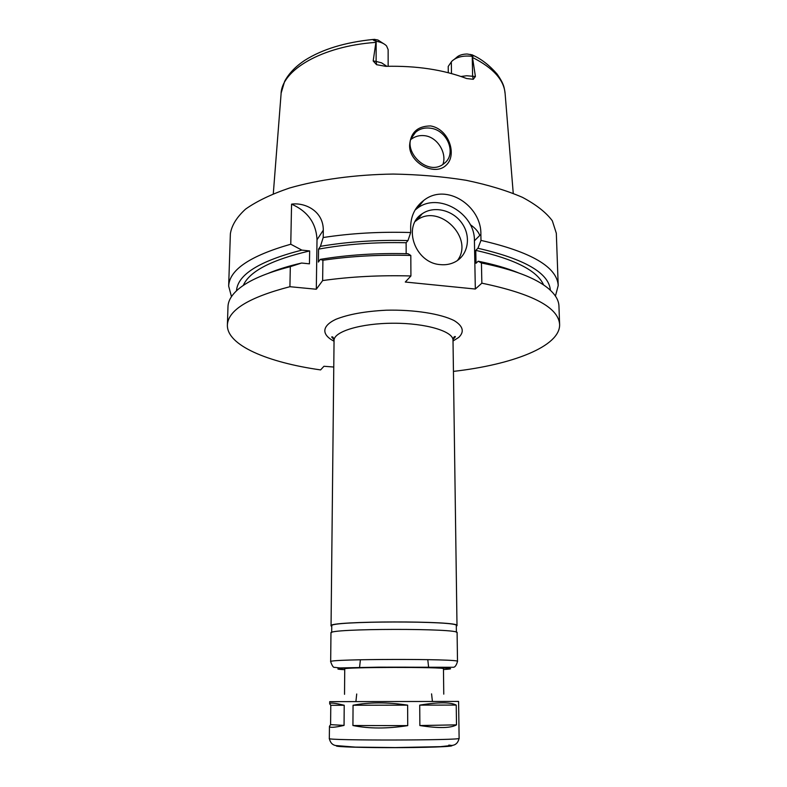 <?xml version="1.0" encoding="UTF-8"?>
<svg xmlns="http://www.w3.org/2000/svg" width="787" height="787" viewBox="0 0 787 787"><rect width="100%" height="100%" fill="white"/><g stroke="black" fill="none" stroke-linecap="round" stroke-linejoin="round"><path stroke-width="1.18" d="M344.057 725.407C334.406 727.591 329.537 727.896 329.458 726.322L330.589 724.64L330.786 705.309L329.694 703.824C329.802 702.466 334.642 702.948 344.214 705.26L344.057 725.407L330.589 724.64M353.058 705.25C369.133 702.152 387.322 702.122 407.636 705.142L407.725 725.624C387.322 728.801 369.064 728.772 352.93 725.525L353.058 705.25L407.636 705.142M419.727 705.122C438.3 702.083 450.469 702.073 456.234 705.083L456.499 724.857C450.784 728.191 438.575 728.418 419.865 725.545L419.727 705.122L456.234 705.083M330.786 705.309L344.214 705.26M407.725 725.624L352.93 725.525M456.499 724.857L419.865 725.545M329.458 726.322L329.32 738.521C324.706 740.665 463.75 740.419 459.116 738.295L458.595 701.424L329.714 701.65L329.694 703.824M456.312 626.245L457.001 625.655C461.349 620.559 326.684 620.795 331.052 625.872L331.74 626.462M456.391 632.236L456.303 625.655C460.592 620.628 327.441 620.854 331.75 625.872L331.681 632.453M457.503 661.454L457.099 632.768C461.467 628.134 326.595 628.36 330.973 632.994L330.668 661.68C326.241 658.857 461.93 658.621 457.503 661.454C456.352 665.399 454.945 667.346 453.273 667.278L378.724 667.169L339.846 667.937L334.495 667.337C333.393 667.71 332.124 665.822 330.668 661.68M443.76 694.144L443.465 668.734C446.682 666.884 341.509 667.071 344.736 668.911L344.529 694.321M453.44 371.385C512.593 364.676 560.354 346.349 559.616 324.47C558.504 307.491 532.583 293.728 481.851 283.172L475.328 289.036L405.285 282.031L410.922 275.971C379.983 275.116 350.559 276.65 322.64 280.575L316.305 289.242L289.921 286.704C248.899 297.358 228.063 310.147 227.384 325.051C226.754 345.237 267.61 362.433 320.604 369.91L323.949 366.27L333.767 367.037M409.614 145.261C410.578 132.482 417.572 126.038 430.617 125.94C449.072 129.038 457.306 155.029 446.268 165.083C434.817 176.809 408.906 162.781 409.614 145.261M430.145 128.163C424.341 127.464 419.441 128.881 415.438 132.423C397.966 147.051 426.938 178.433 444.084 163.499C457.178 154.222 447.459 129.776 430.145 128.163M442.894 164.355C447.124 153.593 437.759 137.105 424.685 135.698C419.599 135.098 415.054 136.308 411.06 139.329M479.765 235.441C478.388 231.663 475.21 228.043 470.242 224.6M416.49 208.889L415.811 208.821M448.285 72.719L448.206 66.472L451.325 61.907L451.492 73.555M454.709 58.966L456.293 57.707C458.516 55.395 462.107 54.165 467.055 54.008L472.298 54.893C473.99 55.69 474 56.162 472.338 56.32L475.407 76.506L466.681 75.759L461.015 76.477M388.148 66.265L388.139 49.601L386.565 45.941C384.381 43.619 380.908 42.055 376.156 41.258L376.058 41.239C372.89 40.176 372.3 39.547 374.278 39.35L377.917 40.009L383.358 43.531M374.858 39.38L376.156 41.258L376.117 61.425L373.186 60.983L376.058 41.239M472.338 56.32L472.239 56.31C463.149 55.346 456.332 57.008 451.797 61.288L451.325 61.907M373.186 60.983L376.57 64.691L385.797 66.334C416.451 65.636 443.415 69.709 466.681 78.543L473.272 79.3L475.407 76.506M316.305 289.242L317.013 239.769C316.217 223.203 307.727 211.329 291.564 204.148C304.874 202.249 323.398 210.936 323.3 230.178L323.201 237.526L320.437 246.341L318.558 249.135L318.371 262.091L320.26 259.366L322.906 260.261L322.64 280.575M289.921 286.704L290.314 266.655L301.598 263.035L309.448 263.832L309.655 250.935L301.824 250.109L290.767 244.216L291.564 204.148M410.922 275.971L410.814 255.47C380.003 254.575 350.707 256.168 322.906 260.261M290.314 266.655C266.203 272.853 248.938 280.31 238.53 289.016C231.663 294.84 228.151 300.732 227.984 306.684L227.384 325.051M410.814 255.47L408.04 253.729C376.924 252.952 347.667 254.831 320.26 259.366M301.598 263.035C288.908 265.957 277.909 269.341 268.583 273.197M406.171 253.689L406.122 242.74C374.799 242.042 345.611 244.177 318.558 249.135M309.655 250.935C271.495 259.848 249.371 271.358 243.272 285.465M406.122 242.74L407.971 240.566C376.953 239.769 347.765 241.698 320.437 246.341M301.824 250.109C259.415 261.028 237.644 274.594 236.494 290.806M407.971 240.566L410.686 232.529C380.032 231.594 350.864 233.257 323.201 237.526M410.686 232.529L410.657 226.371C410.971 215.52 415.339 206.863 423.76 200.41C446.475 182.269 481.713 206.292 480.867 234.339L480.985 240.399L477.916 248.259L475.771 250.364L476.017 263.271L478.171 261.225L481.437 262.986L481.851 283.172M555.435 296.079L558.209 285.524C557.029 266.97 531.294 251.929 480.985 240.399M558.209 285.524L556.32 233.257L552.317 220.783C546.148 212.48 536.193 204.669 522.45 197.34C506.631 190.493 487.812 184.797 466.012 180.272C442.904 176.583 418.645 174.507 393.234 174.065C355.134 174.596 318.814 179.574 289.419 188.054C271.269 194.251 256.66 201.275 245.574 209.116C236.71 217.212 231.634 225.456 230.365 233.828L228.663 286.104L231.467 296.64M454.532 336.639L455.309 336.541M290.767 244.216C250.079 255.844 229.381 269.803 228.663 286.104M457.434 260.517C474.531 238.215 439.215 203.046 416.844 220.212L415.251 221.422M440.366 264.619C415.074 263.173 402.029 226.046 422.245 213.739C434.129 205.397 453.214 210.188 462.195 223.577C471.393 236.838 468.088 255.224 455.063 261.943C450.597 264.245 445.698 265.14 440.366 264.619M475.328 289.036L474.423 240.812C475.102 213.238 438.231 191.92 417.376 208.23L415.005 210.109M550.388 290.265C548.962 273.01 524.811 259.012 477.916 248.259M454.296 336.826L455.378 336.669M543.591 284.943C537.344 270.669 514.737 259.149 475.771 250.364M518.23 272.764C507.172 268.229 493.823 264.383 478.171 261.225M559.616 324.47L558.947 306.104C558.76 300.152 555.228 294.279 548.342 288.475C535.613 277.949 513.311 269.449 481.437 262.986M453.046 339.482L455.388 336.757C454.276 336.197 453.479 337.348 453.007 340.23C453.332 331.347 425.974 323.113 393.5 323.231C361.017 323.231 333.688 331.563 334.052 340.437C333.57 337.554 332.773 336.403 331.661 336.974L334.013 339.689M453.017 341.017L458.693 337.446C464.596 331.789 463.13 326.192 454.296 320.663C440.799 313.767 413.962 309.527 386.299 310.206C365.148 311.278 348.307 314.328 335.783 319.345C321.499 326.172 321.48 334.682 334.042 341.224M443.475 669.521L447.37 669.255C460.985 668.202 429.535 666.982 389.024 667.169C348.493 667.337 325.562 668.783 344.726 669.688M448.787 745.122C460.808 746.115 437.936 747.424 401.508 747.63C365.148 747.847 332.507 746.833 336.698 745.742M473.538 55.533C481.782 59.359 489.612 65.508 497.03 73.968C504.231 84.219 504.27 87.731 505.126 93.702C504.093 80.067 493.321 68.026 472.81 57.608M386.85 66.305L381.606 62.862L376.117 61.425L376.57 64.691M375.576 42.4C321.568 46.226 281.362 70.279 281.067 94.086L273.296 193.74M470.547 54.411L472.239 56.31L472.613 76.083L473.272 79.3M317.013 239.769L323.3 230.178M474.423 240.812L480.867 234.339M360.397 659.752L359.551 667.563M356.718 693.996L355.921 701.424M427.774 659.634L428.64 667.445M431.571 693.868L432.397 701.296M334.052 340.437L331.052 625.872M453.007 340.23L457.001 625.655M459.116 738.295C458.201 742.416 456.047 744.768 452.663 745.338L440.563 746.656L395.251 747.571L355.252 747.109L335.833 745.555C332.409 744.984 330.245 742.633 329.32 738.521M411.611 137.843L415.438 132.423M281.156 93.043L284.628 81.356C288.927 73.348 295.745 66.285 305.071 60.156C322.434 49.227 345.09 42.331 373.038 39.468M505.126 93.702L513.242 193.317M422.245 213.739L416.844 220.212M417.376 208.23L423.74 200.419"/></g></svg>
